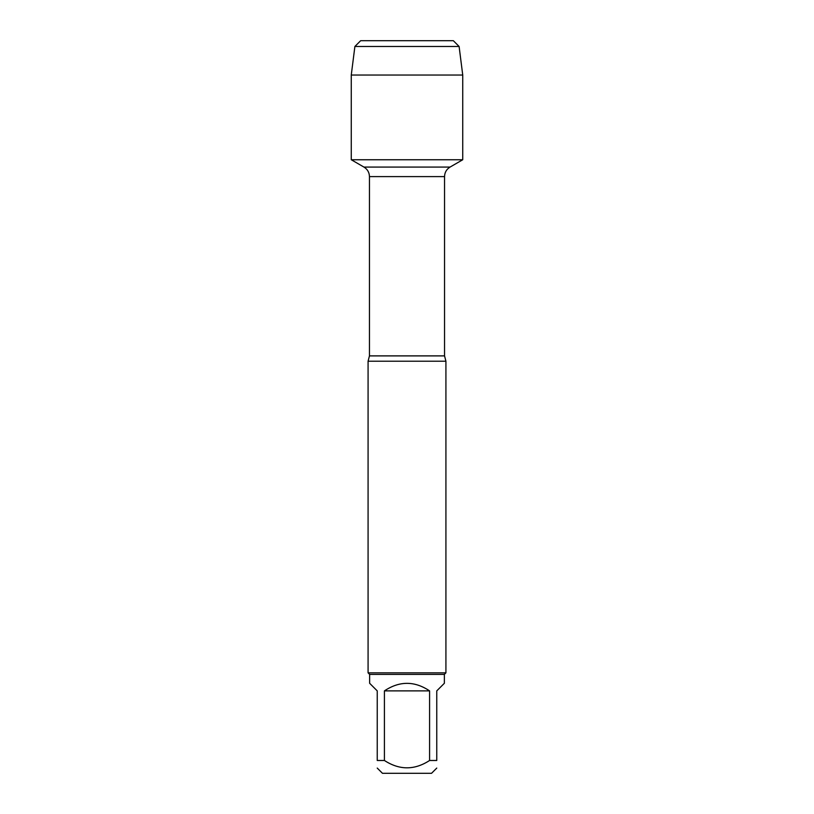 <?xml version="1.0" encoding="UTF-8"?>
<svg xmlns="http://www.w3.org/2000/svg" width="814" height="814" viewBox="0 0 814 814"><rect width="100%" height="100%" fill="white"/><g stroke="black" fill="none" stroke-linecap="round" stroke-linejoin="round"><path stroke-width="1.22" d="M392.806 40.7L360.663 40.7L354.894 46.469L351.261 75.041L351.261 159.748L363.96 167.084C367.49 169.271 369.322 172.446 369.454 176.597L369.454 355.891L368.081 361.213L368.081 672.842L445.919 672.842L445.919 361.213L368.081 361.213M351.261 159.748L462.739 159.748L351.261 159.748L351.261 75.041L462.739 75.041L462.739 159.748L450.04 167.084L363.96 167.084M436.762 768.08L431.542 773.3L382.458 773.3L377.238 768.08M429.589 690.883C414.529 680.84 399.471 680.84 384.412 690.883L429.589 690.883L429.589 760.48C414.529 770.268 399.471 770.268 384.412 760.48L377.238 760.48C377.238 770.268 377.238 770.268 377.238 760.48L377.238 690.883L369.637 683.282L369.637 674.399L444.363 674.399L444.363 683.282L436.762 690.883L436.762 760.48C436.762 770.268 436.762 770.268 436.762 760.48L429.589 760.48M384.412 690.883L384.412 760.48M369.637 674.399L368.081 672.842M459.106 46.469L354.894 46.469L360.663 40.7L453.337 40.7L459.106 46.469L462.739 75.041M369.454 355.891L444.546 355.891L445.919 361.213M444.546 355.891L444.546 176.597L369.454 176.597M444.546 176.597C444.678 172.446 446.51 169.271 450.04 167.084M444.363 674.399L445.919 672.842M354.894 46.469L351.261 75.041"/></g></svg>
